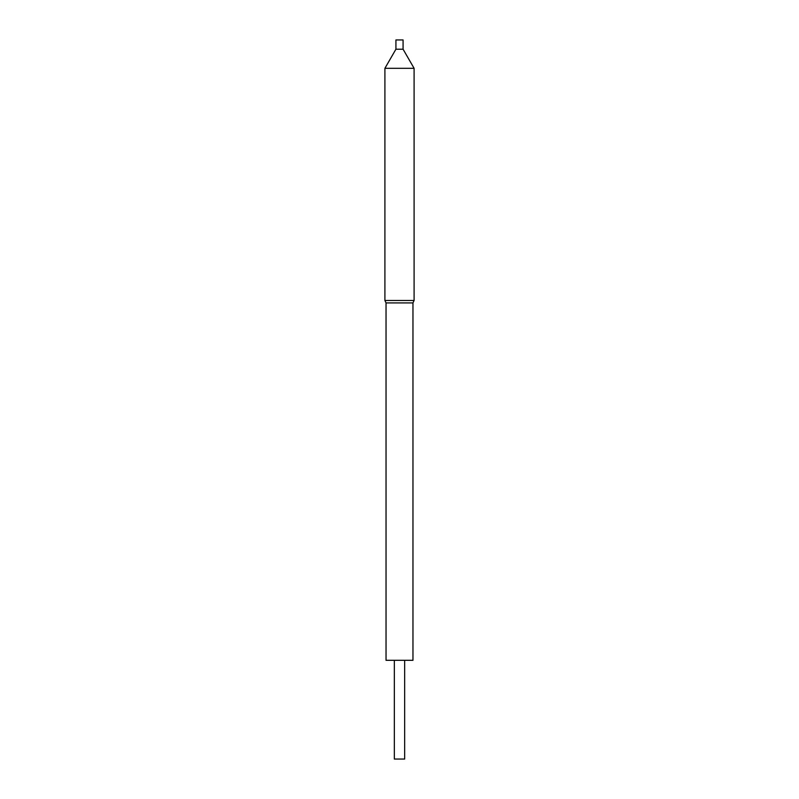 <?xml version="1.0" encoding="UTF-8"?>
<svg xmlns="http://www.w3.org/2000/svg" width="799" height="799" viewBox="0 0 799 799"><rect width="100%" height="100%" fill="white"/><g stroke="black" fill="none" stroke-linecap="round" stroke-linejoin="round"><path stroke-width="1.2" d="M404.664 660.304L404.664 759.05L394.336 759.05L394.336 660.304M399.5 660.304L386.037 660.304L386.037 302.911L384.908 300.484L414.092 300.484L412.963 302.911L412.963 660.304L399.5 660.304M412.963 302.911L386.037 302.911M403.076 49.218L403.076 39.95L395.924 39.95L395.924 49.218L403.076 49.218L414.092 68.305L384.908 68.305L384.908 300.484M414.092 68.305L414.092 300.484M395.924 49.218L384.908 68.305"/></g></svg>
